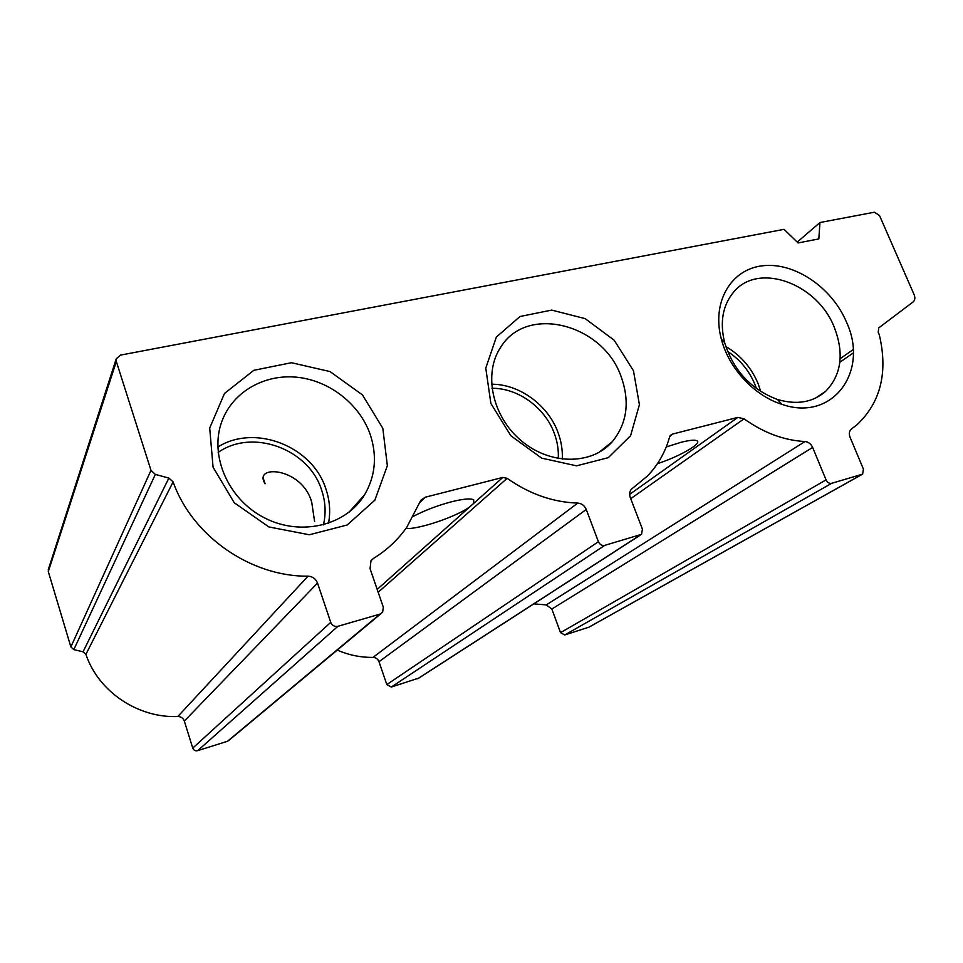 <?xml version="1.0" encoding="UTF-8"?>
<svg xmlns="http://www.w3.org/2000/svg" width="963" height="963" viewBox="0 0 963 963"><rect width="100%" height="100%" fill="white"/><g stroke="black" fill="none" stroke-linecap="round" stroke-linejoin="round"><path stroke-width="1.44" d="M120.339 355.142L784.038 229.338L798.11 242.953L818.827 238.908L819.97 222.525L874.38 212.209L879.52 215.531L914.128 294.702C915.283 297.651 915.031 299.999 913.369 301.744L878.75 327.901L878.22 332.163L879.339 334.919C888.115 372.476 880.676 402.414 857.022 424.731L851.208 429.197C849.185 431.171 848.788 433.844 850.04 437.19L863.426 469.137L862.619 474.133L831.707 483.306C829.299 483.703 827.422 482.559 826.061 479.887L812.64 447.434C810.954 443.871 808.414 441.897 805.008 441.523C784.111 440.44 763.791 432.881 744.05 418.833L737.863 417.388L672.222 434.157L669.658 436.721C665.469 451.888 658.066 464.985 647.437 476.035L631.499 489.12C629.525 491.359 629.104 494.127 630.235 497.402L642.429 529.108L641.539 534.321L604.752 545.371C601.935 545.852 599.829 544.637 598.42 541.712L586.238 509.463C584.517 505.551 581.7 503.432 577.764 503.083C553.039 502.289 529.506 494.043 507.14 478.334L502.818 477.419L425.213 497.233L420.855 500.23L406.819 527.194C398.032 539.725 386.909 550.15 373.439 558.444L370.984 560.791L370.057 568.676L383.334 607.232L382.612 612.312L380 614.105L337.929 626.287C334.582 626.889 332.187 625.577 330.742 622.363L317.525 583.072C315.78 578.763 312.614 576.464 308.028 576.163C251.126 576.849 192.131 536.174 173.123 481.897L168.862 478.081L155.344 474.398L150.986 470.353L116.33 361.474L116.21 358.91L120.339 355.142M756.424 388.558L754.787 384.117C748.985 370.418 739.909 359.512 727.559 351.399M323.424 524.883C326.12 513.315 325.53 501.723 321.63 490.107C309.087 449.215 252.872 428.017 218.132 452.405M265.102 483.727C252.39 464.25 302.442 467.067 311.759 502.445L314.624 521.621M558.275 458.569C558.733 450.058 557.396 441.596 554.243 433.194C544.877 407.481 517.925 387.945 491.924 388.282M413.56 516.24C424.743 510.39 437.25 505.611 451.081 501.892C462.998 498.906 470.534 498.208 473.7 499.797L473.615 503.444L469.872 506.791C457.088 516.469 418.279 529.662 405.892 528.494M839.844 362.281L853.266 352.976M861.801 474.59L589.019 627.142L564.703 634.978L560.526 632.631L551.847 609.025L812.64 447.434M533.815 603.861L546.274 604.896L551.847 609.025M666.227 446.94L680.853 442.354C689.014 440.284 694.299 439.718 696.682 440.645C703.159 442.932 680.095 456.269 657.416 463.709M640.347 535.091L418.905 678.06L391.327 687.04L386.813 684.585L379.001 661.725L586.238 509.463M337.255 650.097C348.883 655.129 360.8 657.548 373.006 657.38C375.871 657.512 377.869 658.957 379.001 661.725M380.879 613.756L229.363 739.969L227.497 741.269L197.692 750.659C195.345 751.152 193.695 750.297 192.756 748.095L184.33 721.082L317.525 583.072M48.427 569.181L48.294 571.565L70.877 646.943L73.814 649.628L83.047 651.795L85.924 654.334C98.31 691.639 138.106 718.29 177.842 716.496C181.032 716.592 183.199 718.121 184.33 721.082M797.232 242.098L819.97 222.525M846.393 321.895C831.839 287.383 794.499 262.032 762.816 265.752C731.025 269.062 711.344 302.129 721.359 339.169C728.847 368.408 754.282 395.769 781.884 404.328C832.682 422.251 869.613 371.273 846.393 321.895M382.817 428.282L362.425 394.89L330.02 371.574L291.428 362.714L253.799 370.322L224.475 393.47L209.705 428.054L213.076 467.224L234.25 502.734L268.833 526.93L309.316 534.766L347.174 525.004L374.848 500.194L387.355 465.695L382.817 428.282M633.473 370.755L614.177 340.204L585.155 318.633L551.691 310.098L520.008 316.502L496.354 337.062L485.773 368.095L490.877 403.485L510.896 435.794L541.663 458.135L576.572 465.839L608.303 457.654L630.584 435.709L639.408 404.701L633.473 370.755M350.267 510.835L350.881 510.715M601.008 450.756L603.259 449.733M562.284 459.182C562.717 450.154 561.273 441.186 557.938 432.291C547.935 404.893 519.298 384.032 491.539 384.225M621.051 376.425C602.994 324.158 527.074 304.139 500.82 347.077C483.053 373.199 492.057 416.401 521.248 440.729C550.198 465.346 591.92 465.165 612.324 441.656C627.154 423.311 630.067 401.571 621.051 376.425M328.515 523.33C330.634 511.871 329.767 500.435 325.927 489.06C312.77 446.519 255.303 423.443 217.782 447.049M370.141 434.253C359.572 404.171 329.611 380.638 297.182 377.255C264.789 373.825 233.19 391.472 222.128 420.735C208.827 455.018 228.075 499.653 264.753 518.01C301.275 536.728 346.271 525.389 364.64 494.705C375.486 475.951 377.315 455.8 370.141 434.253M760.77 391.544L757.989 383.334C751.2 367.421 740.463 355.13 725.777 346.487M834.283 327.288C817.25 283.291 758.218 261.755 733.625 292.114C722.683 305.319 719.686 322.136 724.621 342.575C733.457 370.562 751.08 389.521 777.478 399.476C796.798 405.158 812.868 402.438 825.688 391.303C841.469 374.812 844.334 353.469 834.283 327.288M670.055 435.782L672.222 434.157M378.182 592.257L507.14 478.334M377.195 589.392L469.872 506.791M473.615 503.444L502.818 477.419M840.157 358.669L853.134 349.629M588.2 627.563L861.596 474.651M564.703 634.978L831.707 483.306M560.526 632.631L826.061 479.887M546.274 604.896L805.008 441.523M630.729 498.665L744.05 418.833M629.609 494.404L737.863 417.388M417.701 678.759L639.962 535.223M391.327 687.04L604.752 545.371M386.813 684.585L598.42 541.712M373.006 657.38L577.764 503.083M419.712 502.662L425.213 497.233M370.911 560.875L373.439 558.444M227.497 741.269L380 614.105M197.692 750.659L337.929 626.287M192.756 748.095L330.742 622.363M177.842 716.496L308.028 576.163M85.924 654.334L173.123 481.897M83.047 651.795L168.862 478.081M73.814 649.628L155.344 474.398M70.877 646.943L150.986 470.353M48.294 571.565L116.33 361.474M48.246 569.747L116.21 358.91M265.078 483.727L263.501 479.032M598.793 452.526L612.324 441.656M349.027 512.22L364.64 494.705M815.529 398.128L825.688 391.303M777.478 399.476L781.884 404.328M724.621 342.575L721.359 339.169"/></g></svg>
